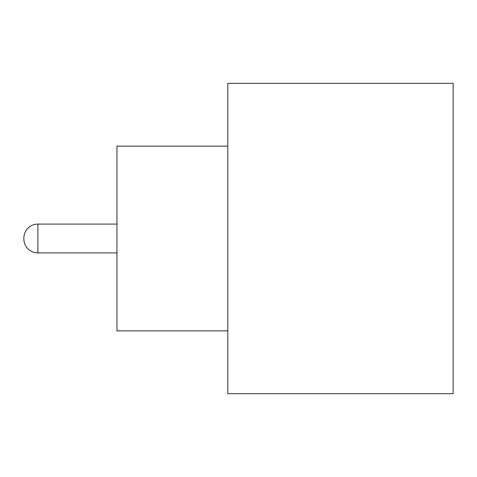 <?xml version="1.0" encoding="UTF-8"?>
<svg xmlns="http://www.w3.org/2000/svg" width="477" height="477" viewBox="0 0 477 477"><rect width="100%" height="100%" fill="white"/><g stroke="black" fill="none" stroke-linecap="round" stroke-linejoin="round"><path stroke-width="0.72" d="M227.785 146.135L116.948 146.135L116.948 330.865L227.785 330.865M453.15 393.668L453.15 83.332L227.785 83.332L227.785 393.668L453.15 393.668M116.948 224.089L37.892 224.089L37.892 252.911L116.948 252.911M37.892 224.089A14.042 14.042 0 0 0 23.85 238.13L23.85 238.87A14.042 14.042 0 0 0 37.892 252.911"/></g></svg>

